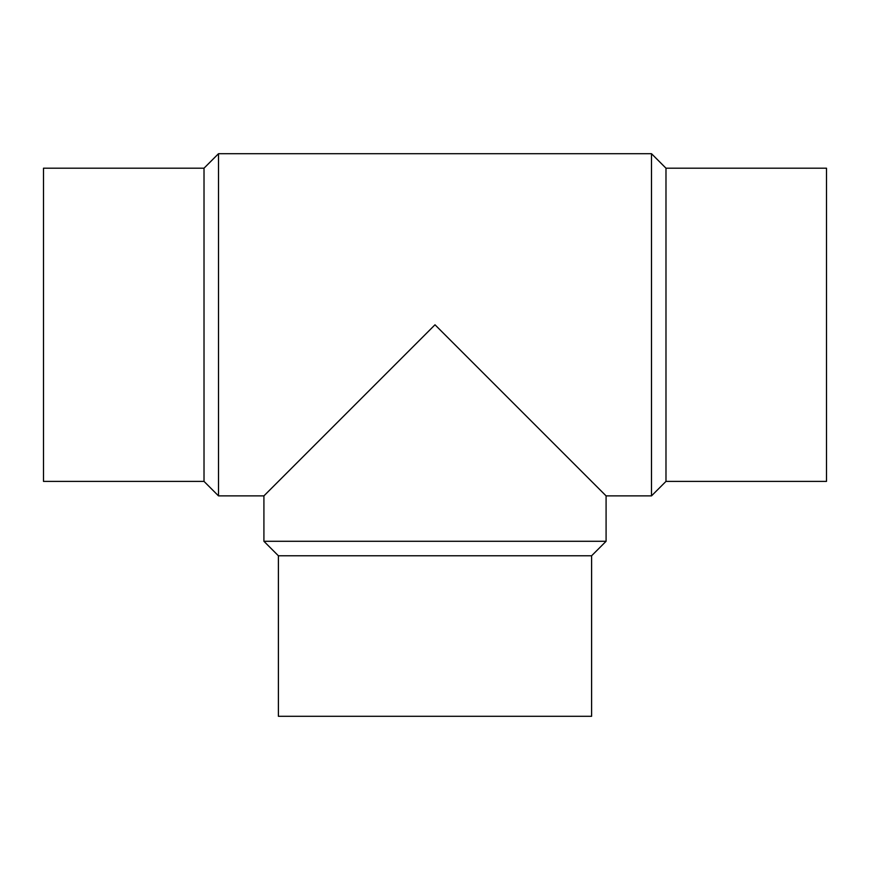 <?xml version="1.0" encoding="UTF-8"?>
<svg xmlns="http://www.w3.org/2000/svg" width="870" height="870" viewBox="0 0 870 870"><rect width="100%" height="100%" fill="white"/><g stroke="black" fill="none" stroke-linecap="round" stroke-linejoin="round"><path stroke-width="1.3" d="M651.5 153.707L651.5 495.878L606.086 495.878L606.086 541.292L263.914 541.292L263.914 495.878L218.5 495.878L218.5 153.707L651.5 153.707L665.985 168.193L665.985 481.393L651.5 495.878M606.086 495.878L435 324.793L263.914 495.878M606.086 541.292L591.6 555.778L278.4 555.778L263.914 541.292M278.4 555.778L278.4 716.293L591.6 716.293L591.6 555.778M665.985 168.193L826.5 168.193L826.5 481.393L665.985 481.393M218.5 495.878L204.015 481.393L204.015 168.193L218.5 153.707M204.015 168.193L43.5 168.193L43.5 481.393L204.015 481.393"/></g></svg>
